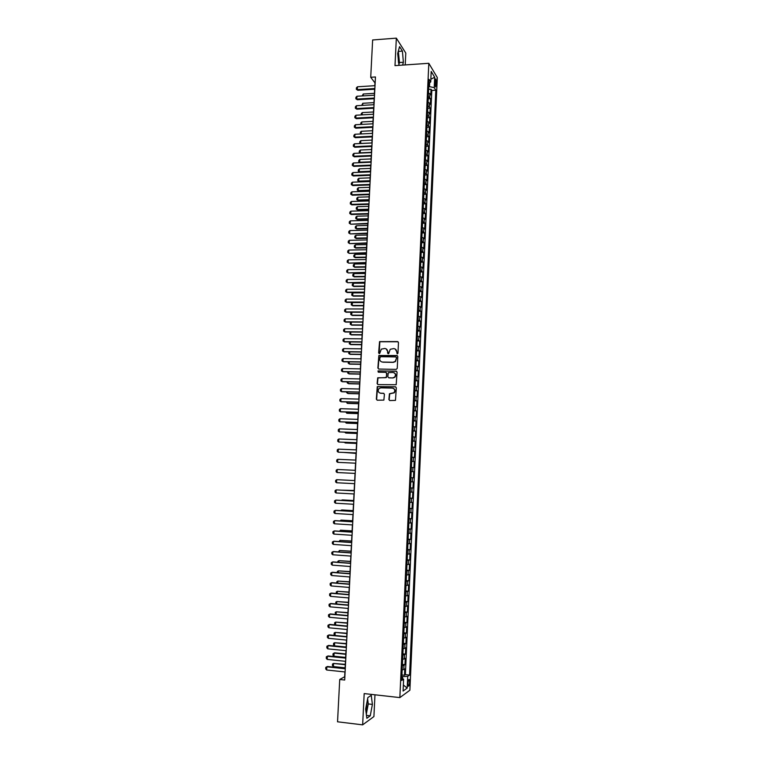 <?xml version="1.0" encoding="UTF-8"?>
<svg xmlns="http://www.w3.org/2000/svg" width="763" height="763" viewBox="0 0 763 763"><rect width="100%" height="100%" fill="white"/><g stroke="black" fill="none" stroke-linecap="round" stroke-linejoin="round"><path stroke-width="1.14" d="M397.246 353.908L397.962 353.212L398.467 342.587L397.542 341.576L379.554 341.605L378.62 352.954L379.697 353.507L381.29 349.139L384.724 348.472C386.583 348.681 387.566 349.759 387.652 351.705L387.585 353.078L388.682 353.622L390.227 349.292L393.718 348.586C395.587 348.796 396.569 349.874 396.665 351.819L397.246 353.908M366.002 711.879L367.194 701.035M409.607 682.246L409.292 679.566C408.644 679.194 408.186 680.491 407.919 683.438L408.234 686.118C408.882 686.481 409.34 685.184 409.607 682.246M397.819 53L398.496 62.776M388.892 399.526L389.817 400.556L395.463 400.394L396.321 387.804L395.396 386.774L377.265 386.622L376.34 399.183L377.256 400.213L383.865 400.098L384.428 394.318L383.503 393.288L380.575 393.212C378.057 392.42 377.532 390.866 379.02 388.539L380.842 387.842L392.335 388.109C394.833 388.853 395.387 390.398 393.985 392.726L389.445 393.737L388.892 399.526L389.712 400.556M405.229 64.922L405.792 53.057L396.34 38.15L394.996 65.628L428.816 63.3L399.85 697.601L364.18 693.586L362.644 724.85L337.542 721.798L339.726 679.48L344.695 680.024L375.453 76.968L370.723 77.282L374.967 82.89L374.824 85.694M396.34 38.15L372.64 39.972L370.723 77.282M396.226 369.368L397.246 368.386L397.8 356.55L396.874 355.529L378.849 355.501L377.876 368.033L378.791 369.054L396.226 369.368M397.065 372.153L396.188 384.724L378.028 384.609L377.113 383.589L377.714 377.799L385.429 377.695L386.44 376.712L386.603 373.355L385.687 372.334L378.353 372.191L377.962 370.961L396.14 371.123L397.065 372.153M401.939 674.978L404.485 675.255L404.781 668.903L403.799 669.533L403.989 665.288L402.359 665.632M402.416 664.411L404.972 664.668L405.258 658.335L404.276 658.927L404.476 654.692L402.845 655.007M402.902 653.862L405.449 654.11L405.735 647.787L404.762 648.34L404.953 644.115L403.331 644.411M403.379 643.323L405.926 643.571L406.212 637.258L405.239 637.782L405.43 633.557L403.808 633.834M403.856 632.823L406.402 633.061L406.689 626.757L405.716 627.243L405.906 623.028L404.295 623.276M404.333 622.331L406.879 622.56L407.165 616.275L406.193 616.714L406.383 612.517L404.771 612.737M404.81 611.859L407.356 612.088L407.633 605.812L406.669 606.223L406.86 602.026L405.248 602.226M405.287 601.416L407.824 601.635L408.11 595.369L407.146 595.741L407.337 591.554L405.735 591.726M405.763 590.991L408.3 591.201L408.587 584.954L407.623 585.288L407.814 581.11L406.212 581.253M406.24 580.586L408.768 580.786L409.054 574.549L408.1 574.844L408.291 570.676L406.689 570.81M406.708 570.199L409.245 570.4L409.521 564.172L408.567 564.429L408.758 560.271L407.156 560.376M407.184 559.842L409.712 560.023L409.998 553.814L409.044 554.033L409.235 549.885L407.633 549.97M407.652 549.503L410.179 549.675L410.465 543.475L409.512 543.666L409.702 539.517L408.11 539.584M408.129 539.174L410.647 539.346L410.933 533.156L409.989 533.308L410.17 529.179L408.577 529.217M408.596 528.873L411.114 529.036L411.4 522.865L410.456 522.979L410.637 518.85L409.054 518.869M409.063 518.592L411.581 518.745L411.858 512.583L410.923 512.669L411.114 508.549L409.521 508.54M409.531 508.339L412.049 508.482L412.325 502.331L411.391 502.378L411.572 498.268L409.989 498.229M409.998 498.096L412.516 498.229L412.793 492.097L411.858 492.106L412.039 488.005L410.456 487.948M410.465 487.872L412.974 488.005L413.25 481.882L412.325 481.854L412.506 477.762L410.923 477.686L413.441 477.8L413.718 471.687L411.209 471.563M411.209 471.534L412.783 471.62L412.974 467.538L413.899 467.614L414.175 461.51L411.667 461.396M411.677 461.3L413.25 461.415L413.432 457.333L414.366 457.447L414.633 451.353L412.134 451.248M412.134 451.095L413.708 451.219L413.899 447.156L414.824 447.299L415.101 441.224L412.592 441.128M412.602 440.9L414.175 441.052L414.357 436.989L415.282 437.17L415.558 431.105L413.05 431.019M413.069 430.733L414.633 430.904L414.824 426.851L415.74 427.07L416.016 421.014L413.517 420.928M413.527 420.575L415.091 420.775L415.282 416.732L416.197 416.979L416.474 410.933L413.975 410.866M413.994 410.446L415.558 410.666L415.74 406.631L416.655 406.917L416.922 400.88L414.433 400.813M414.452 400.337L416.016 400.575L416.197 396.55L417.103 396.865L417.38 390.847L414.891 390.79M414.91 390.246L416.474 390.503L416.655 386.488L417.561 386.841L417.838 380.832L415.339 380.775M415.368 380.174L416.922 380.46L417.113 376.445L418.019 376.827L418.286 370.837L415.797 370.789M415.825 370.122L417.38 370.427L417.561 366.421L418.467 366.841L418.744 360.861L416.255 360.823M416.283 360.088L417.838 360.422L418.019 356.416L418.916 356.874L419.192 350.904L416.703 350.866M416.741 350.083L418.286 350.427L418.467 346.44L419.373 346.927L419.64 340.966L417.161 340.937M417.199 340.088L418.744 340.46L418.925 336.473L419.822 336.998L420.089 331.047L417.609 331.028M417.647 330.112L419.192 330.503L419.373 326.526L420.27 327.089L420.537 321.147L418.057 321.137M418.105 320.164L419.65 320.574L419.822 316.607L420.718 317.198L420.985 311.266L418.515 311.266M418.553 310.226L420.098 310.665L420.279 306.697L421.166 307.317L421.434 301.404L418.963 301.414M419.011 300.317L420.547 300.765L420.728 296.817L421.615 297.465L421.882 291.571L419.412 291.58M419.459 290.417L420.995 290.894L421.176 286.945L422.053 287.632L422.32 281.747L419.85 281.766M419.908 280.546L421.443 281.042L421.624 277.103L422.502 277.818L422.769 271.943L420.299 271.962M420.356 270.693L421.891 271.208L422.063 267.279L422.95 268.023L423.217 262.157L420.747 262.186M420.804 260.851L422.33 261.385L422.511 257.465L423.389 258.247L423.656 252.391L421.195 252.429M421.252 251.037L422.778 251.59L422.96 247.679L423.827 248.49L424.094 242.644L421.634 242.691M421.701 241.242L423.227 241.814L423.398 237.903L424.276 238.752L424.533 232.925L422.082 232.973M422.149 231.456L423.665 232.057L423.846 228.156L424.714 229.034L424.981 223.216L422.521 223.273M422.588 221.699L424.104 222.31L424.285 218.418L425.153 219.334L425.42 213.526L422.96 213.583M423.036 211.952L424.552 212.591L424.724 208.709L425.592 209.653L425.859 203.855L423.398 203.921M423.475 202.233L424.991 202.891L425.163 199.009L426.031 199.992L426.298 194.203L423.837 194.279M423.923 192.534L425.43 193.201L425.601 189.338L426.469 190.34L426.727 184.56L424.276 184.646M424.362 182.843L425.868 183.54L426.04 179.677L426.908 180.717L427.166 174.946L424.714 175.042M424.8 173.182L426.307 173.888L426.479 170.035L427.337 171.112L427.604 165.352L425.153 165.447M425.239 163.53L426.746 164.264L426.918 160.421L427.776 161.518L428.033 155.776L425.592 155.881M425.678 153.897L427.185 154.651L427.356 150.816L428.205 151.951L428.472 146.21L426.031 146.324M426.116 144.293L427.614 145.065L427.795 141.231L428.644 142.395L428.901 136.672L426.46 136.787M426.555 134.698L428.053 135.49L428.224 131.665L429.073 132.857L429.331 127.144L426.899 127.268M426.994 125.122L428.482 125.933L428.663 122.118L429.502 123.348L429.76 117.645L427.328 117.769M427.433 115.566L428.92 116.396L429.092 112.59L429.931 113.849L430.189 108.155L427.757 108.289M427.862 106.028L429.35 106.887L429.521 103.081L430.361 104.369L430.618 98.685L428.301 96.51M428.186 98.828L430.618 98.685M435.044 80.764L435.559 86.972L436.426 83.062L435.816 78.923L435.044 80.764M428.816 63.3L437.294 77.549L409.884 690.229L399.85 697.601M404.485 675.255L405.382 674.654L409.569 675.102L435.797 90.206L434.223 87.65L428.758 86.467M409.569 675.102L407.719 676.352L407.194 688.073L403.083 691.04L403.617 679.146L401.691 680.453L429.083 79.333L430.723 81.994L431.2 71.436L434.691 77.235L434.223 87.65M405.382 674.654L431.81 90.454L431.047 89.233L430.79 94.908L428.472 92.714M429.35 106.887L430.189 108.155M428.92 116.396L429.76 117.645M428.482 125.933L429.331 127.144M428.053 135.49L428.901 136.672M427.614 145.065L428.472 146.21M427.185 154.651L428.033 155.776M426.746 164.264L427.604 165.352M426.307 173.888L427.166 174.946M425.868 183.54L426.727 184.56M425.43 193.201L426.298 194.203M424.991 202.891L425.859 203.855M424.552 212.591L425.42 213.526M424.104 222.31L424.981 223.216M423.665 232.057L424.533 232.925M423.227 241.814L424.094 242.644M422.778 251.59L423.656 252.391M422.33 261.385L423.217 262.157M421.891 271.208L422.769 271.943M421.443 281.042L422.32 281.747M420.995 290.894L421.882 291.571M420.547 300.765L421.434 301.404M420.098 310.665L420.985 311.266M419.65 320.574L420.537 321.147M419.192 330.503L420.089 331.047M418.744 340.46L419.64 340.966M418.286 350.427L419.192 350.904M417.838 360.422L418.744 360.861M417.38 370.427L418.286 370.837M416.922 380.46L417.838 380.832M416.474 390.503L417.38 390.847M416.016 400.575L416.922 400.88M415.558 410.666L416.474 410.933M415.091 420.775L416.016 421.014M414.633 430.904L415.558 431.105M414.175 441.052L415.101 441.224M413.708 451.219L414.633 451.353M413.25 461.415L414.175 461.51M412.783 471.62L413.718 471.687M413.441 477.8L412.506 477.762M412.974 488.005L412.039 488.005M412.516 498.229L411.572 498.268M412.049 508.482L411.114 508.549M411.581 518.745L410.637 518.85M411.114 529.036L410.17 529.179M410.647 539.346L409.702 539.517M410.179 549.675L409.235 549.885M409.712 560.023L408.758 560.271M409.245 570.4L408.291 570.676M408.768 580.786L407.814 581.11M408.3 591.201L407.337 591.554M407.824 601.635L406.86 602.026M407.356 612.088L406.383 612.517M406.879 622.56L405.906 623.028M406.402 633.061L405.43 633.557M405.926 643.571L404.953 644.115M405.449 654.11L404.476 654.692M404.972 664.668L403.989 665.288M402.53 678.717L402.626 676.657L401.863 676.571M429.483 86.419L429.655 82.633M362.644 724.85L373.918 716.562L374.967 694.807M344.914 671.945L344.666 676.743L339.726 679.48M374.643 89.233L374.337 95.194M374.156 98.723L373.851 104.712M373.67 108.232L373.365 114.259M373.183 117.769L372.878 123.816M372.697 127.307L372.392 133.391M372.21 136.873L371.896 142.986M371.724 146.458L371.409 152.6M371.228 156.062L370.913 162.233M370.742 165.685L370.427 171.885M370.246 175.318L369.931 181.546M369.759 184.98L369.435 191.236M369.263 194.66L368.939 200.946M368.767 204.35L368.443 210.674M368.271 214.069L367.947 220.412M367.776 223.797L367.451 230.178M367.28 233.554L366.955 239.963M366.784 243.321L366.45 249.759M366.278 253.116L365.954 259.582M365.782 262.92L365.448 269.425M365.277 272.753L364.943 279.287M364.771 282.596L364.437 289.158M364.275 292.458L363.932 299.058M363.77 302.348L363.426 308.977M363.264 312.248L362.921 318.915M362.759 322.177L362.415 328.872M362.253 332.124L361.91 338.848M361.738 342.082L361.395 348.844M361.233 352.067L360.889 358.858M360.718 362.072L360.374 368.891M360.212 372.096L359.859 378.944M359.697 382.129L359.344 389.016M359.182 392.192L358.829 399.116M358.667 402.282L358.314 409.226M358.152 412.382L357.799 419.364M357.637 422.502L357.284 429.512M357.122 432.64L356.76 439.688M356.607 442.807L356.245 449.884M356.083 452.984L355.72 460.099M355.568 463.189L355.196 470.332M355.043 473.413L343.493 472.85L355.043 473.413L354.681 480.576M354.518 483.675L354.156 490.838M353.994 493.957L353.631 501.11M353.469 504.257L353.107 511.41M352.945 514.577L352.573 521.73M352.411 524.925L352.048 532.069M351.886 535.292L351.524 542.426M351.352 545.679L350.99 552.803M350.827 556.084L350.465 563.208M350.293 566.508L349.931 573.633M349.759 576.952L349.397 584.077M349.225 587.424L348.863 594.539M348.691 597.915L348.329 605.021M348.157 608.426L347.794 615.531M347.613 618.965L347.251 626.061M347.079 629.513L346.717 636.609M346.536 640.09L346.173 647.177M346.001 650.686L345.639 657.763M345.458 661.302L345.095 668.378M428.625 89.385L431.047 89.233M431.81 90.454L435.797 90.206M428.911 83.081L430.723 81.994M429.521 103.081L428.033 102.223M429.092 112.59L427.604 111.751M428.663 122.118L427.166 121.298M428.224 131.665L426.727 130.864M427.795 141.231L426.298 140.449M427.356 150.816L425.859 150.053M426.918 160.421L425.42 159.677M426.479 170.035L424.981 169.319M426.04 179.677L424.543 178.971M425.601 189.338L424.094 188.652M425.163 199.009L423.656 198.351M424.724 208.709L423.217 208.061M424.285 218.418L422.769 217.798M423.846 228.156L422.32 227.555M423.398 237.903L421.882 237.322M422.96 247.679L421.434 247.117M422.511 257.465L420.985 256.921M422.063 267.279L420.537 266.754M421.624 277.103L420.089 276.597M421.176 286.945L419.64 286.468M420.728 296.817L419.192 296.359M420.279 306.697L418.734 306.259M419.822 316.607L418.286 316.187M419.373 326.526L417.838 326.135M418.925 336.473L417.38 336.101M418.467 346.44L416.922 346.078M418.019 356.416L416.464 356.083M417.561 366.421L416.016 366.106M417.113 376.445L415.558 376.149M416.655 386.488L415.091 386.212M416.197 396.55L414.633 396.302M415.74 406.631L414.175 406.402M415.282 416.732L413.718 416.522M414.824 426.851L413.25 426.67M414.357 436.989L412.793 436.827M413.899 447.156L412.325 447.013M413.432 457.333L411.858 457.218M412.974 467.538L411.391 467.442M410.742 481.787L412.325 481.854M410.275 492.059L411.858 492.106M409.807 502.35L411.391 502.378M409.33 512.669L410.923 512.669M408.863 522.998L410.456 522.979M408.386 533.356L409.989 533.308M407.919 543.733L409.512 543.666M407.442 554.129L409.044 554.033M406.965 564.544L408.567 564.429M406.498 574.987L408.1 574.844M406.021 585.44L407.623 585.288M405.544 595.922L407.146 595.741M405.058 606.423L406.669 606.223M404.581 616.952L406.193 616.714M404.104 627.491L405.716 627.243M403.617 638.059L405.239 637.782M403.141 648.645L404.762 648.34M402.654 659.251L404.276 658.927M403.617 679.146L401.777 678.412M402.168 669.885L403.799 669.533M402.626 676.657L407.719 676.352M430.847 79.218L434.691 77.235M407.194 688.073L403.35 684.983M402.626 65.103L403.379 62.261L402.416 51.092L399.564 46.629L397.676 53.524L399.001 65.351M370.246 715.828L372.401 704.411L371.238 695.331L367.861 697.563L365.639 709.104L366.85 718.279L370.246 715.828L366.469 715.379M398.791 65.046L399.469 62.537L398.324 51.131M398.486 51.379L402.416 51.092M399.469 62.537L403.379 62.261M366.307 714.187L368.271 703.934L367.613 698.851M368.271 703.934L372.401 704.411M397.122 353.889L396.941 351.953L395.11 348.949M386.088 348.825L387.938 351.829L388.119 353.774M398.086 341.767L379.84 341.748L379.163 353.651M397.389 355.692L379.135 355.625L378.171 368.147L378.62 369.034M396.388 357.628L395.739 356.912L380.46 356.693L379.678 358.82C379.774 360.765 380.747 361.843 382.606 362.063L393.059 362.234L395.186 361.433L396.665 357.752L396.14 357.055M381.653 361.891L382.606 362.063M396.665 357.752L395.463 361.557L393.336 362.358L382.892 362.187M386.145 372.468L386.889 373.469L386.383 377.542L378 377.904L377.408 383.684L377.895 384.6M396.607 371.266L378.706 370.904L378.286 372.191M392.773 377.847L394.624 377.122C396.092 374.795 395.568 373.241 393.031 372.478L388.31 372.649L387.804 376.741L388.72 377.761L393.05 377.952L394.9 377.237C396.264 375.348 395.987 373.841 394.051 372.716M393.05 377.952L389.006 377.876M393.241 388.3C395.244 389.359 395.587 390.866 394.261 392.821L389.731 393.832L389.168 399.612M380.041 393.136L380.575 393.212M383.903 393.384L380.871 393.298M395.825 386.889L377.561 386.717L376.636 399.268L377.18 400.213M362.196 95.928L363.255 94.002L363.159 95.871M374.433 93.315L363.255 94.002M374.862 88.527L357.294 89.633L357.828 90.282L356.34 89.271L356.416 87.859L357.446 86.791L375.005 85.675M374.824 89.223L357.828 90.282M357.446 86.791L357.294 89.633L356.34 89.271M361.7 105.418L362.768 103.291L362.663 105.361M373.956 102.633L362.768 103.291M361.204 114.927L361.271 113.62L362.282 112.6L362.167 114.879M373.479 111.98L362.282 112.6M360.794 124.445L360.785 122.938L361.796 121.937L361.672 124.407M373.002 121.336L361.796 121.937M360.613 133.973L360.298 132.285L361.309 131.284L361.176 133.945M372.525 130.711L361.309 131.284M360.88 133.964L360.222 133.687M374.375 98.036L356.798 99.095L357.322 99.734L355.844 98.723L355.92 97.302L356.941 96.252L374.519 95.184M374.337 98.713L357.322 99.734M356.941 96.252L356.798 99.095L355.844 98.723M373.889 107.564L356.292 108.575L356.826 109.195L355.339 108.193L355.415 106.772L356.445 105.723L374.032 104.703M373.851 108.222L356.826 109.195M356.445 105.723L356.292 108.575L355.339 108.193M373.403 117.111L355.796 118.074L356.331 118.685L354.843 117.683L354.919 116.253L355.94 115.223L373.546 114.24M373.365 117.75L356.331 118.685M355.94 115.223L355.796 118.074L354.843 117.683M372.916 126.677L355.291 127.583L355.825 128.184L354.337 127.183L354.413 125.761L355.444 124.731L373.059 123.806M372.878 127.307L355.825 128.184M355.444 124.731L355.291 127.583L354.337 127.183M372.048 140.106L360.823 140.64L360.68 143.454L371.905 142.929M360.432 143.52L359.735 143.043L360.727 143.511M359.735 143.043L359.812 141.641L360.823 140.64M372.42 136.253L354.785 137.121L355.329 137.702L353.832 136.711L353.908 135.28L354.938 134.259L372.573 133.382M372.392 136.863L355.329 137.702M354.938 134.259L354.785 137.121L353.832 136.711M371.562 149.519L360.336 150.025L360.184 152.838L371.419 152.342M360.25 153.096L359.249 152.419L360.422 153.086M359.249 152.419L359.316 151.007L360.336 150.025M371.934 145.857L354.28 146.677L354.824 147.24L353.326 146.248L353.403 144.817L354.433 143.806L372.086 142.977M371.905 146.448L354.824 147.24M354.433 143.806L354.28 146.677L353.326 146.248M371.085 158.942L359.84 159.429L359.697 162.252L370.942 161.775M360.069 162.681L358.753 161.813L360.117 162.681M358.753 161.813L358.829 160.402L359.84 159.429M371.447 155.48L353.774 156.243L354.318 156.797L352.821 155.814L352.897 154.374L353.927 153.373L371.591 152.59M371.419 156.053L354.318 156.797M353.927 153.373L353.774 156.243L352.821 155.814M370.599 168.394L359.354 168.842L359.201 171.665L370.456 171.236M359.726 172.18L358.267 171.227L359.726 172.18L370.427 171.77M358.267 171.227L358.333 169.815L359.354 168.842M370.952 165.113L353.269 165.838L353.813 166.372L352.315 165.39L352.392 163.95L353.422 162.958L371.104 162.223M370.923 165.676L353.813 166.372M353.422 162.958L353.269 165.838L352.315 165.39M370.122 177.855L358.858 178.275L358.715 181.108L369.969 180.707M359.239 181.613L357.771 180.65L359.239 181.613L369.95 181.222M357.771 180.65L357.847 179.238L358.858 178.275M370.465 174.775L352.764 175.442L353.307 175.957L351.81 174.985L351.886 173.544L352.916 172.562L370.608 171.875M370.436 175.318L353.307 175.957M352.916 172.562L352.764 175.442L351.81 174.985M369.635 187.345L358.372 187.727L358.219 190.569L369.492 190.187M358.744 191.055L357.275 190.101L358.744 191.055L369.464 190.693M357.275 190.101L357.351 188.68L358.372 187.727M369.969 184.446L352.258 185.066L352.802 185.571L351.304 184.598L351.381 183.158L352.411 182.176L370.112 181.546M369.941 184.97L352.802 185.571M352.411 182.176L352.258 185.066L351.304 184.598M369.149 196.844L357.876 197.197L357.723 200.04L369.006 199.696M358.257 200.516L356.779 199.563L358.257 200.516L368.977 200.183M356.779 199.563L356.855 198.142L357.876 197.197M369.473 194.145L351.753 194.718L352.296 195.204L350.789 194.231L350.875 192.791L351.905 191.818L369.626 191.236M369.445 194.651L352.296 195.204M351.905 191.818L351.753 194.718L350.789 194.231M368.663 206.363L357.38 206.687L357.227 209.539L368.519 209.224M357.761 209.997L356.283 209.052L357.761 209.997L368.491 209.691M356.283 209.052L356.359 207.622L357.38 206.687M368.977 203.855L351.238 204.379L351.791 204.846L350.284 203.883L350.36 202.433L351.39 201.48L369.13 200.936M368.949 204.35L351.791 204.846M351.39 201.48L351.238 204.379L350.284 203.883M368.176 215.9L356.884 216.196L356.731 219.048L368.033 218.762M357.265 219.486L355.787 218.552L357.265 219.486L368.004 219.219M355.787 218.552L355.863 217.121L356.884 216.196M367.69 225.457L356.388 225.714L356.235 228.576L367.547 228.328M356.769 229.005L355.291 228.07L356.769 229.005L367.518 228.766M355.291 228.07L355.367 226.64L356.388 225.714M367.203 235.033L355.892 235.262L355.739 238.132L367.06 237.903M356.273 238.542L354.795 237.608L356.273 238.542L367.032 238.333M354.795 237.608L354.871 236.177L355.892 235.262M366.717 244.627L355.396 244.818L355.243 247.698L366.564 247.508M355.777 248.089L354.299 247.164L355.777 248.089L366.545 247.908M354.299 247.164L354.375 245.724L355.396 244.818M366.221 254.232L354.89 254.403L354.738 257.274L366.078 257.121M355.281 257.656L353.794 256.74L355.281 257.656L366.059 257.512M353.794 256.74L353.87 255.3L354.89 254.403M365.735 263.864L354.394 263.998L354.242 266.878L365.582 266.754M354.776 267.25L353.298 266.325L354.776 267.25L365.563 267.126M353.298 266.325L353.374 264.885L354.394 263.998M365.239 273.507L353.889 273.612L353.736 276.502L365.096 276.406M354.28 276.855L352.792 275.939L354.28 276.855L365.076 276.759M352.792 275.939L352.868 274.499L353.889 273.612M364.743 283.178L353.383 283.245L353.24 286.144L364.6 286.077M353.774 286.478L352.287 285.562L353.774 286.478L364.58 286.411M352.287 285.562L352.363 284.122L353.383 283.245M364.256 292.858L352.887 292.897L352.735 295.796L364.104 295.767M352.887 292.897L351.867 293.765L351.791 295.214L353.279 296.12L364.085 296.092M363.76 302.558L352.382 302.568L352.229 305.477L363.608 305.477M352.382 302.568L351.361 303.426L351.285 304.876L352.773 305.782L363.589 305.782M363.264 312.286L351.877 312.258L351.724 315.167L363.112 315.205M351.877 312.258L350.856 313.107L350.78 314.556L352.268 315.453L363.102 315.491M351.361 322.12L351.218 324.885L362.616 324.952M351.18 322.12L350.341 322.806L350.265 324.265L351.762 325.152L362.606 325.219M350.846 332.029L350.713 334.614L362.12 334.709M350.446 332.029L349.759 333.984L351.257 334.871L362.101 334.967M350.331 341.967L350.198 344.371L361.614 344.494M349.712 341.958L349.254 343.722L350.751 344.609L361.605 344.733M349.807 351.915L349.692 354.137L361.118 354.299M348.958 351.905L348.739 353.479L350.246 354.356L361.109 354.518M349.292 361.881L349.177 363.922L360.613 364.123M348.309 361.862L348.233 363.255L349.731 364.132L360.603 364.313M348.767 371.867L348.672 373.727L360.117 373.956M347.785 371.848L347.718 373.05L349.225 373.927L360.107 374.137M348.243 381.881L348.157 383.56L359.611 383.818M347.26 381.853L347.213 382.864L348.71 383.732L359.602 383.98M347.718 391.905L347.642 393.403L359.106 393.698M346.736 391.886L346.698 392.697L348.195 393.565L359.096 393.842M347.203 401.958L347.127 403.265L358.6 403.589M346.211 401.929L347.69 403.408L358.6 403.722M346.679 412.02L346.612 413.145L358.095 413.508M345.687 411.991L347.175 413.279L358.095 413.622M346.144 422.111L346.097 423.055L357.589 423.446M345.162 422.073L346.66 423.16L357.589 423.541M345.62 432.22L345.582 432.974L357.084 433.403M344.628 432.182L346.144 433.069L357.074 433.47M345.095 442.34L345.067 442.912L356.579 443.37M344.313 442.311L345.629 442.988L356.569 443.427M344.561 452.488L356.063 453.365M344.046 452.469L356.063 453.403M354.175 490.485L342.597 490.208M354.166 490.514L342.167 490.189M353.66 500.547L342.663 499.927L342.062 500.452M353.651 500.604L342.091 499.946L341.376 500.414M353.145 510.638L342.139 509.98L341.528 510.714M353.135 510.705L341.566 510.018L340.565 510.657M339.993 520.938L341.042 520.108L340.994 520.995M352.63 520.747L341.042 520.108L352.62 520.833M339.459 531.239L340.508 530.218L340.451 531.306M352.115 530.867L340.508 530.218L352.105 530.972M338.915 541.558L339.983 540.347L339.916 541.625M351.59 541.015L339.983 540.347L351.59 541.139M338.381 551.897L339.459 550.495L339.373 551.973M351.075 551.182L339.459 550.495L351.066 551.325M337.837 562.264L337.885 561.282L338.925 560.662L338.839 562.341M350.551 561.368L338.925 560.662L350.551 561.53M337.294 572.641L337.36 571.468L338.391 570.858L338.295 572.717M350.036 571.573L338.391 570.858L350.026 571.754M368.481 213.583L350.732 214.06L351.276 214.517L349.769 213.554L349.845 212.104L350.885 211.151L368.634 210.664M368.453 214.06L351.276 214.517M350.885 211.151L350.732 214.06L349.769 213.554M367.985 223.34L350.77 224.198L349.263 223.244L349.34 221.795L350.37 220.85L368.138 220.412M367.957 223.797L350.77 224.198M350.37 220.85L350.217 223.759L349.263 223.244M367.489 233.106L350.255 233.907L348.748 232.953L348.825 231.494L349.855 230.56L367.632 230.178M367.461 233.545L350.255 233.907M349.855 230.56L349.702 233.478L348.748 232.953M366.984 242.901L349.74 243.626L348.233 242.682L348.309 241.222L349.34 240.297L367.137 239.954M366.965 243.321L349.74 243.626M349.34 240.297L349.187 243.216L348.233 242.682M366.488 252.706L349.225 253.373L347.718 252.429L347.794 250.97L348.825 250.045L366.641 249.759M366.469 253.106L349.225 253.373M348.825 250.045L348.672 252.982L347.718 252.429M365.982 262.529L348.71 263.13L347.203 262.195L347.279 260.727L348.309 259.821L366.135 259.582M365.963 262.92L348.71 263.13M348.309 259.821L348.157 262.758L347.203 262.195M365.487 272.381L348.195 272.916L346.688 271.981L346.764 270.512L347.794 269.606L365.63 269.425M365.467 272.744L348.195 272.916M347.794 269.606L347.642 272.553L346.688 271.981M364.981 282.243L347.68 282.711L346.164 281.776L346.24 280.307L347.279 279.42L365.134 279.277M364.962 282.596L347.68 282.711M347.279 279.42L347.127 282.367L346.164 281.776M364.476 292.124L346.602 292.2L345.649 291.6L345.725 290.131L346.764 289.244L364.628 289.158M346.764 289.244L346.602 292.2L347.165 292.525L364.456 292.458M363.97 302.034L346.087 302.053L345.124 301.442L345.21 299.964L346.24 299.096L364.123 299.058M346.24 299.096L346.087 302.053L346.65 302.367L363.951 302.348M363.465 311.953L345.563 311.924L344.609 311.304L344.685 309.826L345.725 308.958L363.617 308.977M345.725 308.958L345.563 311.924L346.125 312.22L363.446 312.258M362.959 321.9L345.038 321.814L344.084 321.185L344.161 319.697L345.2 318.848L363.112 318.915M345.2 318.848L345.038 321.814L345.61 322.091L362.94 322.177M362.454 331.857L344.523 331.724L343.56 331.085L343.636 329.597L344.676 328.748L362.606 328.872M344.676 328.748L344.523 331.724L345.086 331.991L362.435 332.124M361.939 341.843L343.999 341.652L343.035 341.004L343.112 339.506L344.151 338.677L362.091 338.848M344.151 338.677L343.999 341.652L344.561 341.9L361.929 342.091M361.433 351.848L343.474 351.6L342.511 350.942L342.587 349.444L343.627 348.615L361.586 348.844M343.627 348.615L343.474 351.6L344.037 351.838L361.424 352.067M360.918 361.862L342.94 361.576L341.986 360.889L342.062 359.402L343.102 358.581L361.071 358.858M343.102 358.581L342.94 361.576L343.512 361.786L360.909 362.072M360.413 371.905L342.415 371.562L341.462 370.866L341.538 369.368L342.577 368.558L360.565 368.891M342.577 368.558L342.415 371.562L342.988 371.762L360.394 372.096M359.898 381.967L341.891 381.567L340.927 380.871L341.004 379.364L342.043 378.562L360.05 378.944M342.043 378.562L341.891 381.567L342.463 381.748L359.888 382.139M359.383 392.048L341.357 391.6L340.403 390.885L340.479 389.378L341.519 388.586L359.535 389.025M341.519 388.586L341.357 391.6L341.938 391.762L359.373 392.201M358.868 402.149L340.832 401.643L339.869 400.918L339.945 399.411L340.985 398.629L359.02 399.116M340.985 398.629L340.832 401.643L341.404 401.796L358.858 402.282M358.352 412.268L340.298 411.715L339.335 410.971L339.421 409.464L340.46 408.691L358.505 409.235M340.46 408.691L340.298 411.715L340.88 411.839L358.343 412.382M357.828 422.416L339.764 421.796L338.801 421.042L338.886 419.536L339.926 418.773L357.99 419.364M339.926 418.773L339.764 421.796L357.828 422.511M357.313 432.573L339.23 431.906L338.267 431.143L338.352 429.626L339.392 428.873L357.466 429.521M339.392 428.873L339.23 431.906L357.313 432.65M356.798 442.75L338.696 442.035L337.732 441.252L337.818 439.736L338.858 438.992L356.95 439.698M338.858 438.992L338.696 442.035L356.788 442.807M356.273 452.955L338.162 452.182L337.198 451.391L337.284 449.865L338.324 449.13L356.435 449.893M338.324 449.13L338.162 452.182L356.273 452.993M337.79 459.297L337.627 462.349L355.749 463.198L337.627 462.349L336.664 461.548L336.741 460.022L337.79 459.297L355.911 460.108M337.256 469.474L337.093 472.535L355.234 473.422L337.093 472.535L336.13 471.715L336.206 470.189L337.256 469.474L355.386 470.342M336.55 482.741L335.586 481.911L335.672 480.385L336.712 479.679L354.862 480.585L336.712 479.679L336.55 482.741L354.709 483.685M354.185 493.966L336.016 492.965L335.043 492.125L335.129 490.599L336.178 489.894L354.347 490.847M336.016 492.965L336.178 489.894L354.337 490.876M353.66 504.267L335.472 503.218L334.509 502.369L334.585 500.824L336.225 500.118L353.822 501.119M335.472 503.218L335.634 500.137L353.813 501.177M353.135 514.596L334.928 513.48L333.965 512.622L334.041 511.076L335.682 510.361L353.298 511.42M334.928 513.48L335.091 510.399L353.288 511.496M352.601 524.934L334.385 523.771L333.421 522.893L333.507 521.358L335.148 520.633L352.764 521.739M334.385 523.771L334.547 520.681L352.764 521.835M352.077 535.302L333.841 534.081L332.878 533.194L332.954 531.649L334.604 530.914L352.239 532.078M333.841 534.081L334.003 530.991L352.239 532.192M351.543 545.688L333.297 544.41L332.334 543.514L332.41 541.959L334.06 541.225L351.714 542.436M333.297 544.41L333.46 541.31L351.705 542.569M351.018 556.093L332.754 554.758L331.781 553.852L331.867 552.298L333.517 551.544L351.18 552.822M332.754 554.758L332.916 551.659L351.171 552.975M350.484 566.528L332.201 565.135L331.237 564.21L331.323 562.655L332.973 561.892L350.656 563.228M332.201 565.135L332.372 562.016L350.646 563.39M349.95 576.971L331.657 575.521L330.684 574.587L330.77 573.023L332.42 572.26L350.122 573.642M331.657 575.521L331.819 572.403L350.112 573.833M336.75 583.046L336.826 581.664L337.856 581.063L337.751 583.132M349.511 581.797L337.856 581.063L349.502 582.007M349.416 587.443L331.104 585.936L330.141 584.983L330.226 583.418L331.876 582.655L349.588 584.086M331.104 585.936L331.276 582.808L349.578 584.296M336.264 593.48L336.292 591.888L337.332 591.296L337.208 593.557M348.987 592.05L337.332 591.296L348.977 592.269M348.882 597.934L330.56 596.37L329.587 595.407L329.673 593.843L331.323 593.061L349.053 594.558M330.56 596.37L330.722 593.242L349.044 594.787M335.949 603.943L335.758 602.131L336.798 601.54L336.664 604M348.462 602.312L336.798 601.54L348.453 602.551M348.348 608.445L330.007 606.823L329.034 605.851L329.12 604.277L330.78 603.495L348.519 605.04M330.007 606.823L330.169 603.686L348.51 605.288M335.634 614.434L335.224 612.384L336.254 611.812L336.121 614.473M347.938 612.603L336.254 611.812L347.928 612.861M347.804 618.974L329.454 617.305L328.481 616.304L328.567 614.74L330.226 613.938L347.985 615.55M329.454 617.305L329.616 614.158L347.966 615.817M335.31 624.945L334.604 624.21L334.68 622.665L335.72 622.103L335.567 624.964M347.413 622.904L335.72 622.103L347.403 623.19M347.27 629.532L328.901 627.796L327.928 626.795L328.014 625.221L329.673 624.411L347.451 626.07M328.901 627.796L329.063 624.649L347.432 626.366M334.06 634.511L334.146 632.966L335.186 632.413L335.024 635.474L334.06 634.511M346.888 633.233L335.186 632.413L346.869 633.538M346.726 640.109L328.348 638.316L327.375 637.296L327.461 635.722L329.12 634.902L346.907 636.628M328.348 638.316L328.51 635.159L346.888 636.933M346.364 643.581L334.642 642.742L334.48 645.851L346.183 647.014M334.48 645.851L333.526 644.84L333.603 643.285L334.642 642.742L346.345 643.905M346.192 650.705L327.785 648.855L326.822 647.825L326.898 646.242L328.567 645.422L346.373 647.196M327.785 648.855L327.956 645.689L346.354 647.529M345.83 653.948L334.699 652.823L334.108 653.099L333.946 656.209L345.658 657.41M333.946 656.209L332.983 655.188L333.069 653.633L334.108 653.099L345.811 654.292M345.649 661.33L327.232 659.413L326.259 658.364L326.345 656.781L328.014 655.951L345.83 657.782M327.232 659.413L327.394 656.247L345.811 658.135M345.305 664.344L333.565 663.467L333.402 666.585L345.124 667.825M333.402 666.585L332.439 665.546L332.525 663.991L333.565 663.467L345.286 664.697M345.105 671.965L326.669 670L325.706 668.932L325.782 667.348L327.451 666.509L345.286 668.398M326.669 670L326.841 666.814L345.267 668.769M429.779 97.387L429.95 93.591M434.939 83.157L436.426 83.062M435.053 85.208L436.341 85.132"/></g></svg>
